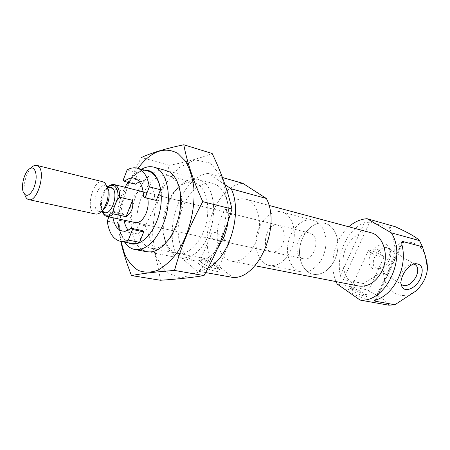 <?xml version="1.0" encoding="UTF-8"?>
<svg xmlns="http://www.w3.org/2000/svg" width="450" height="450" viewBox="0 0 450 450"><rect width="100%" height="100%" fill="white"/><g stroke="black" fill="none" stroke-linecap="round" stroke-linejoin="round"><path stroke-width="0.34" stroke-dasharray="2.25 1.69" d="M201.791 262.688C200.464 261.568 200.002 260.736 200.402 260.184L201.071 259.808C204.48 258.615 218.453 264.735 218.666 267.519L218.542 268.132C217.541 270.051 205.903 266.282 201.791 262.688M211.911 238.449L215.01 239.732C221.04 240.306 230.209 240.244 229.388 242.471L228.87 242.719C226.086 242.1 214.701 226.8 211.078 234.568C210.291 235.963 210.572 237.257 211.911 238.449M127.136 169.898L138.077 172.8C141.593 170.848 144.984 170.297 148.258 171.141M337.196 284.062L365.94 289.609L363.426 283.562L383.473 270.984C391.433 263.959 395.218 255.876 394.819 246.729C393.705 239.991 391.882 233.634 389.357 227.655L395.213 226.699M336.077 281.61C328.596 264.268 334.429 239.074 348.767 226.783M363.426 283.562L343.412 279.562C341.865 278.882 340.853 277.509 340.363 275.434C335.683 255.021 347.046 229.674 364.444 222.699L369.709 222.131L389.357 227.655M388.901 305.213C386.494 300.864 378.838 295.667 365.94 289.609M225.034 184.714L208.029 173.419C183.521 175.854 164.076 224.679 175.506 252.866L196.92 271.024L205.65 272.576M208.086 267.969C204.306 270 200.588 271.018 196.92 271.024M217.136 249.339C210.066 258.221 202.691 262.058 195.019 260.854C181.682 258.373 174.847 237.178 179.747 216.534C184.421 195.84 199.873 179.803 212.946 183.437C223.639 186.036 230.653 202.348 228.212 220.821M175.506 252.866L210.701 259.656C198.748 232.307 217.946 185.282 242.741 183.296M208.029 173.419L222.458 177.525M255.578 242.893C249.165 256.157 241.166 262.249 231.576 261.163C220.427 259.026 214.442 242.021 218.368 225.472C222.109 208.89 234.962 196.239 245.914 199.226C258.272 201.786 263.734 224.904 255.578 242.893M210.701 259.656L232.622 277.38M358.481 285.998C347.108 283.826 340.369 268.819 343.777 254.509C347.001 240.159 359.651 229.641 370.822 232.689M388.125 258.654C384.952 264.774 380.846 268.245 375.812 269.066C369.045 269.786 366.772 260.409 371.953 252.18C376.976 243.861 386.601 241.369 389.132 247.534C390.375 250.667 390.037 254.374 388.125 258.654M351.129 292.444C348.559 290.582 347.85 289.451 349.014 289.046C351.917 287.989 366.806 295.104 366.958 297.636C367.858 300.088 356.642 296.426 351.129 292.444M199.384 264.257C197.269 262.418 196.987 261.253 198.54 260.758C202.697 259.307 219.516 266.676 219.803 270.079C221.175 273.803 205.042 269.257 199.384 264.257M401.136 283.882L400.601 282.943C397.507 277.088 405.517 264.178 412.341 264.06L413.736 264.111M389.357 259.942C386.679 265.106 383.22 268.026 378.99 268.718L375.902 268.065C367.639 263.863 380.43 243.141 388.159 248.243L390.212 250.588C391.252 253.215 390.971 256.337 389.357 259.942M370.766 252.63C368.966 251.482 368.19 250.729 368.443 250.357L368.955 250.206C371.492 249.969 383.051 255.358 383.805 257.136L383.827 257.535C383.361 258.486 375.013 255.358 370.766 252.63M352.997 291.094C351.259 289.862 350.544 289.001 350.848 288.512L351.225 288.298C353.61 287.432 365.968 293.332 366.081 295.402L366.007 295.762C365.406 297.006 357.092 294.03 352.997 291.094M108.917 216.894L111.24 210.909L112.584 212.085L113.023 217.778M131.513 243.472C124.324 241.571 119.919 234.894 118.288 223.447L122.231 213.345L123.598 214.515L124.065 220.151M107.28 221.124L118.288 223.447M128.481 242.888C123.936 240.469 120.763 235.693 118.957 228.555C116.173 214.926 118.181 201.156 124.993 187.245M127.946 182.312L130.427 179.021C135.18 173.402 140.136 170.505 145.282 170.336M215.01 239.732L135.422 222.598C124.183 220.843 131.732 188.246 142.594 191.604L277.982 225.163C284.226 228.172 285.806 234.489 282.724 244.125C279.877 249.913 276.227 252.529 271.778 251.955C259.796 249.964 266.344 221.687 277.982 225.163M143.184 191.796C145.373 192.707 146.886 194.901 147.713 198.371M156.251 200.441L154.727 199.254C154.215 189.045 151.11 182.993 145.412 181.097L139.365 181.716M135.45 184.219L134.044 183.122L138.077 172.8M128.171 230.062L133.329 233.274C136.209 233.831 139.185 232.926 142.267 230.558M124.633 242.139L120.448 232.082C116.061 215.117 121.916 189.816 133.312 176.507L141.491 169.312M134.044 183.122L123.092 180.338M122.231 213.345L111.24 210.909M154.727 199.254L143.556 196.537M123.598 214.515L112.584 212.085M230.614 214.296L229.089 213.182L232.104 214.431L230.614 214.296M290.987 249.874C285.294 261.338 278.072 266.546 269.308 265.5C259.178 263.537 253.53 248.743 256.939 234.405C260.179 220.033 271.749 209.222 281.717 211.911C293.017 214.262 298.204 234.371 290.987 249.874M334.811 259.633C329.254 270.472 322.071 275.344 313.256 274.258C303.047 272.278 297.169 258.103 300.409 244.468C303.486 230.799 315 220.652 325.041 223.357C336.414 225.771 341.848 244.974 334.811 259.633M102.578 212.164L101.987 210.352L101.256 201.465L104.192 192.679L106.009 189.084L108.512 186.547M102.634 212.175L101.616 209.492L101.256 201.465M106.009 189.084L108.562 186.559M311.586 233.888C320.991 239.175 313.627 261.754 303.508 258.789C291.454 256.759 297.765 229.494 309.488 232.971L311.586 233.888M101.436 203.614L114.199 206.505L120.426 190.457L114.199 206.505M107.685 187.352L120.426 190.457M316.918 221.873C324.832 226.744 328.23 240.649 324.253 253.035C320.349 265.455 309.966 273.701 301.157 271.845C290.964 269.871 285.142 255.521 288.433 241.695C291.555 227.829 303.086 217.502 313.11 220.208L316.918 221.873M328.854 225.017C336.786 229.854 340.228 243.579 336.291 255.78C332.438 268.009 322.076 276.109 313.256 274.258C303.047 272.278 297.169 258.103 300.409 244.468C303.486 230.799 315 220.652 325.041 223.357L328.854 225.017M23.203 191.914L24.947 195.232C22.303 187.931 25.751 173.031 31.337 167.636L28.311 169.852M95.513 214.003C84.623 212.349 92.464 178.487 102.971 181.789M102.341 210.662L99.039 211.388C90.326 210.054 96.576 183.054 104.991 185.687L106.509 186.469L107.64 187.791M210.482 163.08L194.766 159.812L178.447 167.929L164.509 185.276L155.25 208.468L152.156 233.488L155.829 256.095L165.887 272.154L180.816 278.218L197.916 272.329L213.626 254.97L224.308 229.528L227.402 201.713L222.311 177.885L210.482 163.08M165.358 241.459C170.775 261.697 190.845 264.144 203.996 243.776C217.417 223.718 216.523 190.148 202.933 181.553C194.726 176.698 186.339 178.791 177.778 187.824M172.941 193.314L174.842 191.458C165.628 205.284 162.124 220.433 164.317 236.903L163.429 234.399C165.493 245.177 170.213 251.505 177.587 253.378C187.689 255.482 200.227 243.737 205.363 226.507C210.589 209.317 207.174 190.536 198.174 184.455L194.001 182.492C186.553 180.934 179.533 184.539 172.941 193.314C164.621 205.819 161.449 219.51 163.429 234.399M160.391 280.254C157.669 261.799 152.584 243.647 145.136 225.799C155.469 206.848 163.496 186.688 169.222 165.319C185.197 162.366 199.507 158.422 212.147 153.484M169.222 165.319L141.368 157.477C130.551 177.66 122.445 198.428 117.062 219.786L120.741 241.386M145.136 225.799L117.062 219.786M170.263 172.586C159.086 164.632 143.01 176.507 135.608 196.616C128.042 216.607 130.326 241.037 141.137 249.159M137.919 168.345C123.896 187.335 116.747 218.216 120.994 241.436M172.125 177.424L168.024 175.455C156.611 172.322 142.841 187.537 138.442 206.972C133.852 226.361 139.534 246.077 151.161 248.282C158.687 249.384 165.814 244.856 172.536 234.686C179.381 223.059 182.284 210.516 181.249 197.061C180.141 187.689 177.103 181.142 172.125 177.424M394.819 246.729C404.814 238.466 419.248 241.509 424.777 253.884M415.35 291.369C407.807 296.449 400.551 296.859 393.576 292.601C386.949 287.82 383.58 280.614 383.473 270.984M340.363 275.434L364.444 222.699M343.412 279.562L369.709 222.131M376.076 299.863L401.912 244.828M375.294 300.144L401.709 243.849M102.583 210.51L104.749 212.636C95.991 211.292 102.212 184.433 110.666 187.076L107.786 188.032M211.078 234.568L200.402 260.184M229.388 242.471L218.542 268.132M231.576 261.163L254.942 265.731M245.914 199.226L268.909 205.386M374.214 300.791L401.85 241.869M400.601 282.943L401.383 285.159M412.341 264.06L415.373 263.722M415.221 264.634L388.159 248.243M402.233 284.968L375.902 268.065M390.212 250.588L389.132 247.534M378.99 268.718L375.812 269.066M383.805 257.136L378.152 249.564L368.955 250.206M368.443 250.357L350.848 288.512M383.827 257.535L366.007 295.762M351.225 288.298L349.014 289.046M366.081 295.402L366.958 297.636M201.071 259.808L198.54 260.758M218.666 267.519L219.803 270.079M118.957 228.555L120.448 232.082M130.427 179.021L133.312 176.507M147.009 251.803L195.019 260.854M165.842 170.466L212.946 183.437M145.412 181.097L134.381 178.239M133.329 233.274L122.164 230.991M228.87 242.719L271.778 251.955M269.308 265.5L301.157 271.845M281.717 211.911L313.11 220.208M232.104 214.431L230.951 213.002L229.089 213.182M101.616 209.492L101.987 210.352M106.47 188.522L106.796 188.241M135.422 222.598L303.508 258.789M142.594 191.604L309.488 232.971M102.178 198.096C101.047 203.304 101.166 207.416 102.538 210.426M104.192 192.679C105.683 190.136 106.853 188.606 107.713 188.089M99.039 211.388L101.205 211.86M104.991 185.687L107.139 186.21M194.001 182.492L168.024 175.455M177.587 253.378L151.161 248.282M181.249 197.061L180.45 194.479M172.536 234.686L170.685 236.655"/><path stroke-width="0.67" d="M145.063 197.73L143.556 196.537C143.089 186.227 140.029 180.129 134.381 178.239C131.153 177.48 127.856 178.549 124.481 181.434L123.092 180.338L127.136 169.898C130.629 167.906 134.004 167.333 137.25 168.165C143.539 170.111 147.572 176.349 149.349 186.879L145.063 197.73L156.251 200.441L160.521 189.72L149.349 186.879M137.25 168.165L148.258 171.141C154.603 173.093 158.687 179.286 160.521 189.72M348.767 226.783C354.386 221.873 360.484 219.178 367.059 218.689L391.371 232.864C407.346 257.67 385.746 302.906 360.107 300.088L337.196 284.062L336.077 281.61M367.059 218.689L395.213 226.699C408.448 232.706 416.548 237.341 419.501 240.598L422.421 246.763L425.424 256.146L427.466 268.172L426.707 259.667L427.393 266.226M360.107 300.088L388.901 305.213L394.869 304.751L374.827 301.14L375.294 300.144M401.709 243.849L402.806 241.515L401.861 241.875L401.912 244.828C407.874 266.434 394.47 294.457 376.076 299.863L374.226 300.797L374.827 301.14M402.806 241.515L422.421 246.763M391.371 232.864L419.501 240.598M427.466 268.172C426.825 277.043 422.786 284.777 415.35 291.369L394.869 304.751M225.034 184.714L231.21 188.82C242.871 212.355 229.455 257.805 208.086 267.969M228.212 220.821L226.845 228.268L224.179 236.649L217.136 249.339M222.458 177.525L242.741 183.296L266.355 198.484C281.407 226.479 257.906 279.951 232.622 277.38L205.65 272.576M231.21 188.82L266.355 198.484M268.909 205.386L370.822 232.689C383.394 235.434 389.632 255.645 382.056 270.917C376.076 282.189 368.218 287.218 358.481 285.998L254.942 265.731M420.351 278.618C415.969 288.399 404.505 293.271 401.782 286.284C398.081 279.304 407.7 263.807 415.845 263.666C422.37 264.42 423.872 269.404 420.351 278.618M413.736 264.111L415.221 264.634C418.264 266.912 418.573 270.894 416.166 276.564C411.947 283.871 407.385 286.723 402.474 285.126L401.136 283.882M113.023 217.778C114.351 225.332 117.394 229.736 122.164 230.991C125.021 231.547 127.98 230.619 131.051 228.218L132.508 229.494L128.317 240.103C125.533 241.391 122.867 241.791 120.319 241.301C113.192 239.406 108.849 232.678 107.28 221.124L108.917 216.894M128.317 240.103L139.562 242.314C136.766 243.579 134.083 243.962 131.513 243.472L120.319 241.301M145.282 170.336C159.587 169.088 166.579 198.051 156.589 221.625C150.013 238.449 137.256 247.652 128.481 242.888M124.993 187.245L127.946 182.312M147.713 198.371C148.646 203.034 148.14 207.945 146.199 213.109C143.201 219.893 139.612 223.054 135.422 222.598L106.881 216.456C105.024 216.011 103.59 214.583 102.578 212.164M108.512 186.547C110.481 184.815 112.399 184.162 114.261 184.584L143.184 191.796M139.365 181.716L135.45 184.219L124.481 181.434M131.051 228.218L142.267 230.558L143.741 231.829L139.562 242.314M124.065 220.151C124.774 224.336 126.141 227.644 128.171 230.062M141.491 169.312C145.721 166.832 149.816 166.106 153.776 167.141C167.856 169.959 173.317 200.312 163.086 224.488C155.109 242.224 145.648 250.56 134.713 249.486C130.697 248.676 127.339 246.223 124.633 242.139M143.741 231.829L132.508 229.494M108.562 186.559C110.874 184.961 112.961 184.882 114.829 186.317C117.439 188.73 118.451 192.966 117.866 199.018C115.538 203.102 113.901 207.321 112.956 211.669L113.124 213.857C110.987 215.983 108.911 216.849 106.881 216.456M112.956 211.669C108.816 216.264 105.373 216.433 102.634 212.175M114.261 184.584L116.145 185.546C118.626 187.757 119.773 191.655 119.576 197.241L117.866 199.018M119.576 197.241L132.48 200.295C133.689 207.54 131.546 213.002 126.051 216.692L132.48 200.295M113.124 213.857L126.051 216.692M33.953 168.834C37.052 173.374 36.9 180.073 33.486 188.921C29.273 196.301 25.847 197.297 23.203 191.914C21.094 186.097 23.861 174.15 28.311 169.852C30.431 167.766 32.31 167.428 33.953 168.834M31.337 167.636C33.221 165.746 35.021 164.987 36.731 165.369L38.458 166.326C46.102 172.142 37.243 202.534 28.794 199.643C27.09 199.232 25.808 197.764 24.947 195.232M36.731 165.369L102.971 181.789L104.839 182.745L107.724 188.134C109.018 196.251 107.297 203.67 102.572 210.392C100.187 213.227 97.836 214.436 95.513 214.003L28.794 199.643M107.64 187.791L108.816 190.783C109.851 197.241 108.484 203.147 104.715 208.496L102.341 210.662M177.778 187.824L174.842 191.458M164.317 236.903L165.358 241.459M183.78 144.765L212.147 153.484C221.034 171.861 227.632 190.378 231.941 209.036C225.236 231.896 215.927 254.076 204.019 275.58C191.205 277.684 176.659 279.236 160.391 280.254L131.473 275.563C142.071 273.493 156.42 271.783 174.521 270.433C180.821 247.618 190.243 224.696 202.787 201.662C193.371 180.996 187.031 162.028 183.78 144.765C166.039 148.472 151.903 152.713 141.368 157.477M231.941 209.036L202.787 201.662M204.019 275.58L174.521 270.433M120.741 241.386C123.266 252.321 126.844 263.717 131.473 275.563M141.137 249.159C150.773 255.33 160.622 251.162 170.685 236.655C178.346 223.616 181.603 209.559 180.45 194.479C179.213 183.988 175.815 176.692 170.263 172.586M120.994 241.436L124.605 254.087C128.138 261.349 132.671 266.777 138.206 270.366C144.203 272.7 150.632 272.7 157.506 270.354C164.419 266.619 170.961 260.719 177.131 252.658C188.865 235.024 195.446 209.436 193.832 187.594C192.398 177.143 189.613 168.322 185.473 161.139L177.913 153.422C164.396 146.154 151.065 151.127 137.919 168.345M424.777 253.884L425.424 256.146M107.139 186.21L112.196 187.858C118.873 192.487 112.073 215.016 104.749 212.636L101.205 211.86M401.383 285.159L401.782 286.284M415.373 263.722L415.845 263.666M134.713 249.486L147.009 251.803M153.776 167.141L165.842 170.466M108.816 190.783L107.724 188.134M104.715 208.496L102.572 210.392"/></g></svg>
